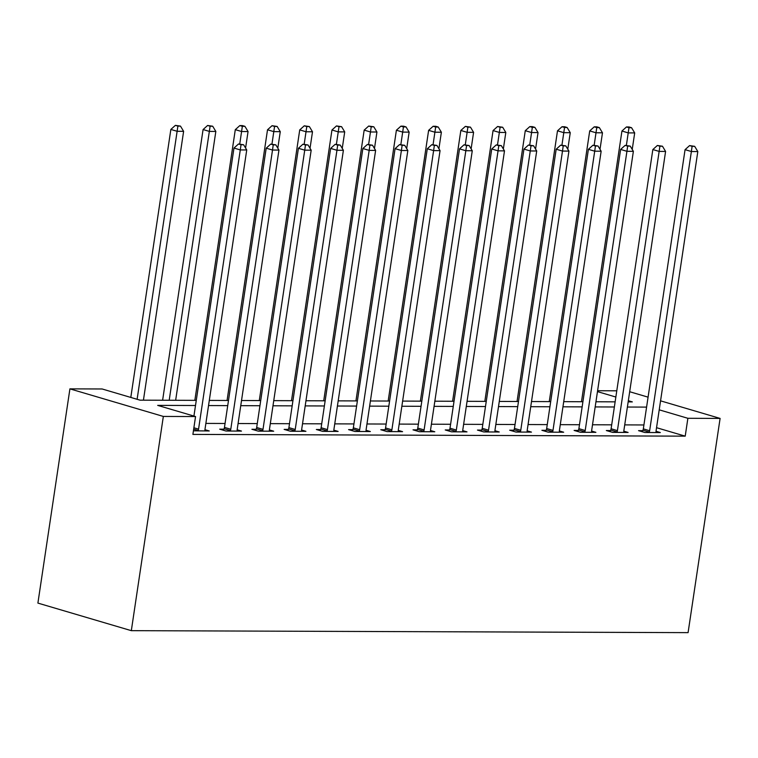 <?xml version="1.0" encoding="UTF-8"?>
<svg xmlns="http://www.w3.org/2000/svg" width="758" height="758" viewBox="0 0 758 758"><rect width="100%" height="100%" fill="white"/><g stroke="black" fill="none" stroke-linecap="round" stroke-linejoin="round"><path stroke-width="1.14" d="M597.598 390.73L616.785 390.806M196.275 400.357L140.012 400.158L102.141 388.977L69.916 388.863L37.9 603.093L131.323 630.665L688.084 632.636L720.1 418.416L687.876 418.293L659.214 409.832M195.507 405.511L157.683 405.378L195.555 416.549L192.892 434.41L685.213 436.153L656.542 427.692M643.912 424.963L624.725 424.887M611.697 424.84L592.51 424.774M579.472 424.726L560.285 424.66M547.257 424.613L528.07 424.546M515.033 424.499L495.846 424.433M482.818 424.385L463.631 424.319M450.593 424.272L431.406 424.205M418.378 424.158L399.191 424.092M386.154 424.044L366.967 423.978M353.939 423.93L334.742 423.864M321.714 423.817L302.527 423.75M289.499 423.703L270.303 423.637M257.275 423.589L238.088 423.523M225.06 423.476L205.863 423.409M193.432 430.809L209.246 430.97L204.954 429.701M223.885 429.18L219.697 429.161L226.007 431.027L241.47 431.084L237.178 429.814M256.109 429.293L251.912 429.274L258.222 431.141L273.685 431.198L269.393 429.928M288.324 429.407L284.136 429.388L290.447 431.255L305.91 431.311L301.618 430.042M320.549 429.521L316.351 429.502L322.662 431.368L338.134 431.425L333.833 430.156M352.764 429.634L348.576 429.615L354.886 431.482L370.349 431.539L366.057 430.269M384.988 429.748L380.791 429.729L387.101 431.596L402.574 431.653L398.272 430.383M417.203 429.862L413.015 429.843L419.326 431.709L434.789 431.766L430.497 430.497M449.428 429.976L445.23 429.957L451.541 431.823L467.013 431.88L462.712 430.61M481.643 430.089L477.455 430.08L483.765 431.937L499.228 431.994L494.936 430.724M513.867 430.203L509.67 430.193L515.99 432.051L531.453 432.107L527.151 430.838M546.082 430.317L541.894 430.307L548.205 432.164L563.668 432.221L559.376 430.951M578.307 430.43L574.109 430.421L580.429 432.278L595.892 432.335L591.6 431.065M610.522 430.544L606.334 430.535L612.644 432.392L628.107 432.448L623.815 431.179M642.746 430.658L638.549 430.648L644.869 432.505L660.332 432.562L656.04 431.293M685.213 436.153L687.876 418.293M195.555 416.549L163.34 416.436L131.323 630.665M720.1 418.416L660.559 400.84M648.071 397.154L629.68 391.725M628.164 401.882L632.333 401.901L628.335 400.726M615.856 397.04L597.465 391.611M209.303 400.404L228.49 400.47M241.527 400.518L260.714 400.584M273.742 400.631L292.929 400.698M305.967 400.745L325.154 400.811M338.182 400.859L357.378 400.925M370.406 400.973L389.593 401.039M402.621 401.086L421.818 401.153M434.846 401.2L454.033 401.266M467.061 401.314L486.257 401.38M499.285 401.427L518.472 401.494M531.51 401.541L550.696 401.617M563.725 401.655L582.911 401.731M595.949 401.768L615.136 401.844M69.916 388.863L163.34 416.436M646.583 407.103L627.397 407.037M614.368 406.989L595.172 406.923M582.144 406.875L562.957 406.809M549.92 406.762L530.733 406.695M517.705 406.648L498.518 406.582M485.48 406.534L466.293 406.468M453.265 406.421L434.078 406.354M421.041 406.307L401.854 406.241M388.826 406.193L369.639 406.127M356.601 406.08L337.414 406.013M324.386 405.966L305.199 405.9M292.162 405.852L272.975 405.786M259.947 405.738L240.75 405.672M227.722 405.625L208.535 405.558M197.98 430.923L198.179 430.478A3.648 2.52 106.4 0 0 198.558 429.142L240.286 149.932L246.738 149.951L205.011 429.161A3.648 2.52 106.4 0 0 204.992 430.497L205.058 430.951M193.925 416.076L233.976 148.066L240.286 149.932L241.025 144.74L243.602 144.75L238.495 143.992L241.025 144.74M238.495 143.992L233.976 148.066M246.738 149.951L243.602 144.75M143.433 400.167L183.616 131.323L177.164 131.295L170.853 129.438L130.802 397.438M177.903 126.103L180.48 126.112L175.373 125.364L177.903 126.103L137.113 399.305M180.48 126.112L183.616 131.323M170.853 129.438L175.373 125.364M230.195 431.037L230.394 430.591A3.648 2.52 106.4 0 0 230.783 429.255L272.51 150.046L278.953 150.065L237.226 429.274A3.648 2.52 106.4 0 0 237.216 430.61L237.273 431.065M223.411 430.26L224.084 428.725A3.648 2.52 106.4 0 0 224.472 427.389L266.2 148.18L272.51 150.046L273.24 144.854L275.817 144.863L270.72 144.105L273.24 144.854M270.72 144.105L266.2 148.18M278.953 150.065L275.817 144.863M262.42 431.15L262.619 430.705A3.648 2.52 106.4 0 0 262.998 429.369L304.735 150.16L311.178 150.179L269.45 429.398A3.648 2.52 106.4 0 0 269.431 430.724L269.497 431.179M255.626 430.373L256.308 428.839A3.648 2.52 106.4 0 0 256.687 427.503L298.415 148.293L304.735 150.16L305.465 144.968L308.042 144.977L302.935 144.219L305.465 144.968M302.935 144.219L298.415 148.293M311.178 150.179L308.042 144.977M294.635 431.264L294.834 430.819A3.648 2.52 106.4 0 0 295.222 429.483L336.95 150.273L343.393 150.292L301.665 429.511A3.648 2.52 106.4 0 0 301.656 430.838L301.712 431.293M287.851 430.487L288.523 428.952A3.648 2.52 106.4 0 0 288.912 427.626L330.64 148.407L336.95 150.273L337.68 145.081L340.257 145.091L335.159 144.333L337.68 145.081M335.159 144.333L330.64 148.407M343.393 150.292L340.257 145.091M175.657 400.281L215.831 131.437L209.388 131.409L203.078 129.552L162.619 400.233M210.118 126.216L212.695 126.226L207.597 125.477L210.118 126.216L169.205 400.262M212.695 126.226L215.831 131.437M203.078 129.552L207.597 125.477M245.583 148.047L248.056 131.551L241.613 131.522L235.293 129.665L194.844 400.347M242.342 126.33L244.919 126.34L242.399 125.601L239.812 125.591L242.342 126.33L239.746 143.992M244.919 126.34L248.056 131.551M235.293 129.665L239.812 125.591M277.807 148.161L280.271 131.665L273.827 131.646L267.517 129.779L227.059 400.47M274.557 126.444L277.144 126.453L272.037 125.705L274.557 126.444L271.961 144.105M277.144 126.453L280.271 131.665M267.517 129.779L272.037 125.705M326.859 431.387L327.058 430.932A3.648 2.52 106.4 0 0 327.447 429.596L369.174 150.387L375.617 150.406L333.89 429.625A3.648 2.52 106.4 0 0 333.871 430.951L333.937 431.406M320.065 430.601L320.748 429.066A3.648 2.52 106.4 0 0 321.127 427.739L362.855 148.521L369.174 150.387L369.904 145.195L372.481 145.204L367.384 144.446L369.904 145.195M367.384 144.446L362.855 148.521M375.617 150.406L372.481 145.204M310.031 148.274L312.495 131.778L306.052 131.759L299.732 129.893L259.283 400.584M306.782 126.558L309.359 126.567L304.261 125.819L306.782 126.558L304.185 144.228M309.359 126.567L312.495 131.778M299.732 129.893L304.261 125.819M359.074 431.501L359.273 431.046A3.648 2.52 106.4 0 0 359.662 429.71L401.389 150.501L407.832 150.52L366.105 429.739A3.648 2.52 106.4 0 0 366.095 431.065L366.161 431.52M352.29 430.715L352.963 429.18A3.648 2.52 106.4 0 0 353.351 427.853L395.079 148.634L401.389 150.501L402.128 145.309L404.706 145.318L399.599 144.56L402.128 145.309M399.599 144.56L395.079 148.634M407.832 150.52L404.706 145.318M342.246 148.388L344.71 131.892L338.267 131.873L331.957 130.006L291.498 400.698M339.006 126.671L341.583 126.681L336.476 125.932L339.006 126.671L336.4 144.342M341.583 126.681L344.71 131.892M331.957 130.006L336.476 125.932M391.299 431.615L391.498 431.16A3.648 2.52 106.4 0 0 391.886 429.824L433.614 150.615L440.057 150.634L398.329 429.852A3.648 2.52 106.4 0 0 398.31 431.179L398.376 431.634M384.505 430.828L385.187 429.293A3.648 2.52 106.4 0 0 385.566 427.967L427.294 148.748L433.614 150.615L434.343 145.422L436.921 145.432L431.823 144.674L434.343 145.422M431.823 144.674L427.294 148.748M440.057 150.634L436.921 145.432M374.471 148.502L376.934 132.006L370.491 131.987L364.172 130.12L323.723 400.811M371.221 126.794L373.798 126.794L368.701 126.046L371.221 126.794L368.625 144.456M373.798 126.794L376.934 132.006M364.172 130.12L368.701 126.046M423.514 431.728L423.713 431.274A3.648 2.52 106.4 0 0 424.101 429.938L465.829 150.728L472.272 150.757L430.544 429.966A3.648 2.52 106.4 0 0 430.535 431.302L430.601 431.747M416.729 430.942L417.402 429.407A3.648 2.52 106.4 0 0 417.791 428.081L459.519 148.862L465.829 150.728L466.568 145.536L469.145 145.545L464.038 144.787L466.568 145.536M464.038 144.787L459.519 148.862M472.272 150.757L469.145 145.545M406.686 148.615L409.149 132.119L402.706 132.1L396.396 130.234L355.938 400.925M403.446 126.908L406.023 126.918L403.493 126.169L400.916 126.16L403.446 126.908L400.849 144.57M406.023 126.918L409.149 132.119M396.396 130.234L400.916 126.16M455.738 431.842L455.937 431.387A3.648 2.52 106.4 0 0 456.325 430.051L498.053 150.842L504.496 150.87L462.768 430.08A3.648 2.52 106.4 0 0 462.75 431.416L462.816 431.861M448.944 431.056L449.627 429.521A3.648 2.52 106.4 0 0 450.006 428.194L491.743 148.985L498.053 150.842L498.783 145.65L501.36 145.659L496.263 144.901L498.783 145.65M496.263 144.901L491.743 148.985M504.496 150.87L501.36 145.659M438.91 148.729L441.374 132.233L434.931 132.214L428.621 130.348L388.162 401.039M435.661 127.022L438.238 127.031L435.717 126.283L433.14 126.273L435.661 127.022L433.064 144.683M438.238 127.031L441.374 132.233M428.621 130.348L433.14 126.273M487.962 431.956L488.161 431.501A3.648 2.52 106.4 0 0 488.54 430.165L530.268 150.956L536.711 150.984L494.983 430.193A3.648 2.52 106.4 0 0 494.974 431.529L495.04 431.975M481.169 431.169L481.842 429.634A3.648 2.52 106.4 0 0 482.23 428.308L523.958 149.099L530.268 150.956L531.007 145.763L533.585 145.773L528.478 145.015L531.007 145.763M528.478 145.015L523.958 149.099M536.711 150.984L533.585 145.773M471.125 148.843L473.589 132.347L467.146 132.328L460.836 130.461L420.377 401.153M467.885 127.136L470.462 127.145L465.355 126.387L467.885 127.136L465.289 144.797M470.462 127.145L473.589 132.347M460.836 130.461L465.355 126.387M520.178 432.069L520.376 431.615A3.648 2.52 106.4 0 0 520.765 430.279L562.493 151.069L568.936 151.098L527.208 430.307A3.648 2.52 106.4 0 0 527.189 431.643L527.255 432.088M513.393 431.283L514.066 429.748A3.648 2.52 106.4 0 0 514.455 428.422L556.183 149.212L562.493 151.069L563.222 145.877L565.8 145.887L560.702 145.129L563.222 145.877M560.702 145.129L556.183 149.212M568.936 151.098L565.8 145.887M503.35 148.956L505.813 132.461L499.37 132.442L493.06 130.575L452.602 401.266M500.1 127.249L502.677 127.259L497.58 126.501L500.1 127.249L497.504 144.911M502.677 127.259L505.813 132.461M493.06 130.575L497.58 126.501M552.402 432.183L552.601 431.728A3.648 2.52 106.4 0 0 552.98 430.402L594.708 151.183L601.151 151.212L559.423 430.421A3.648 2.52 106.4 0 0 559.413 431.757L559.48 432.202M545.608 431.397L546.281 429.871A3.648 2.52 106.4 0 0 546.67 428.535L588.398 149.326L594.708 151.183L595.447 145.991L598.024 146L592.917 145.242L595.447 145.991M592.917 145.242L588.398 149.326M601.151 151.212L598.024 146M535.565 149.07L538.028 132.574L531.585 132.555L525.275 130.689L484.826 401.38M532.324 127.363L534.902 127.372L532.372 126.624L529.795 126.614L532.324 127.363L529.728 145.024M534.902 127.372L538.028 132.574M525.275 130.689L529.795 126.614M584.617 432.297L584.816 431.842A3.648 2.52 106.4 0 0 585.204 430.516L626.932 151.297L633.375 151.325L591.647 430.535A3.648 2.52 106.4 0 0 591.638 431.87L591.695 432.325M577.833 431.51L578.506 429.985A3.648 2.52 106.4 0 0 578.894 428.649L620.622 149.44L626.932 151.297L627.662 146.105L630.239 146.114L625.142 145.365L627.662 146.105M625.142 145.365L620.622 149.44M633.375 151.325L630.239 146.114M567.789 149.184L570.253 132.688L563.81 132.669L557.5 130.802L517.041 401.494M564.539 127.477L567.117 127.486L564.596 126.738L562.019 126.728L564.539 127.477L561.943 145.138M567.117 127.486L570.253 132.688M557.5 130.802L562.019 126.728M616.841 432.411L617.04 431.956A3.648 2.52 106.4 0 0 617.419 430.629L659.147 151.411L665.59 151.439L623.862 430.648A3.648 2.52 106.4 0 0 623.853 431.984L623.919 432.439M610.048 431.634L610.721 430.099A3.648 2.52 106.4 0 0 611.109 428.763L652.837 149.553L659.147 151.411L659.886 146.218L662.464 146.228L657.357 145.479L659.886 146.218M657.357 145.479L652.837 149.553M665.59 151.439L662.464 146.228M600.004 149.298L602.477 132.802L596.025 132.783L589.715 130.916L549.266 401.607M596.764 127.59L599.341 127.6L596.811 126.851L594.234 126.842L596.764 127.59L594.168 145.252M599.341 127.6L602.477 132.802M589.715 130.916L594.234 126.842M649.056 432.524L649.255 432.069A3.648 2.52 106.4 0 0 649.644 430.743L691.372 151.524L697.815 151.553L656.087 430.762A3.648 2.52 106.4 0 0 656.077 432.098L656.134 432.553M642.272 431.747L642.945 430.212A3.648 2.52 106.4 0 0 643.334 428.876L685.061 149.667L691.372 151.524L692.101 146.332L694.679 146.341L689.581 145.593L692.101 146.332M689.581 145.593L685.061 149.667M697.815 151.553L694.679 146.341M632.229 149.411L634.692 132.915L628.249 132.896L621.939 131.03L581.481 401.721M628.979 127.704L631.556 127.714L629.036 126.965L626.459 126.956L628.979 127.704L626.383 145.365M631.556 127.714L634.692 132.915M621.939 131.03L626.459 126.956M198.179 430.478L193.678 429.142M198.558 429.142L193.887 427.758M230.394 430.591L224.084 428.725M230.783 429.255L224.472 427.389M262.619 430.705L256.308 428.839M262.998 429.369L256.687 427.503M294.834 430.819L288.523 428.952M295.222 429.483L288.912 427.626M327.058 430.932L320.748 429.066M327.447 429.596L321.127 427.739M359.273 431.046L352.963 429.18M359.662 429.71L353.351 427.853M391.498 431.16L385.187 429.293M391.886 429.824L385.566 427.967M423.713 431.274L417.402 429.407M424.101 429.938L417.791 428.081M455.937 431.387L449.627 429.521M456.325 430.051L450.006 428.194M488.161 431.501L481.842 429.634M488.54 430.165L482.23 428.308M520.376 431.615L514.066 429.748M520.765 430.279L514.455 428.422M552.601 431.728L546.281 429.871M552.98 430.402L546.67 428.535M584.816 431.842L578.506 429.985M585.204 430.516L578.894 428.649M617.04 431.956L610.721 430.099M617.419 430.629L611.109 428.763M649.255 432.069L642.945 430.212M649.644 430.743L643.334 428.876"/></g></svg>
